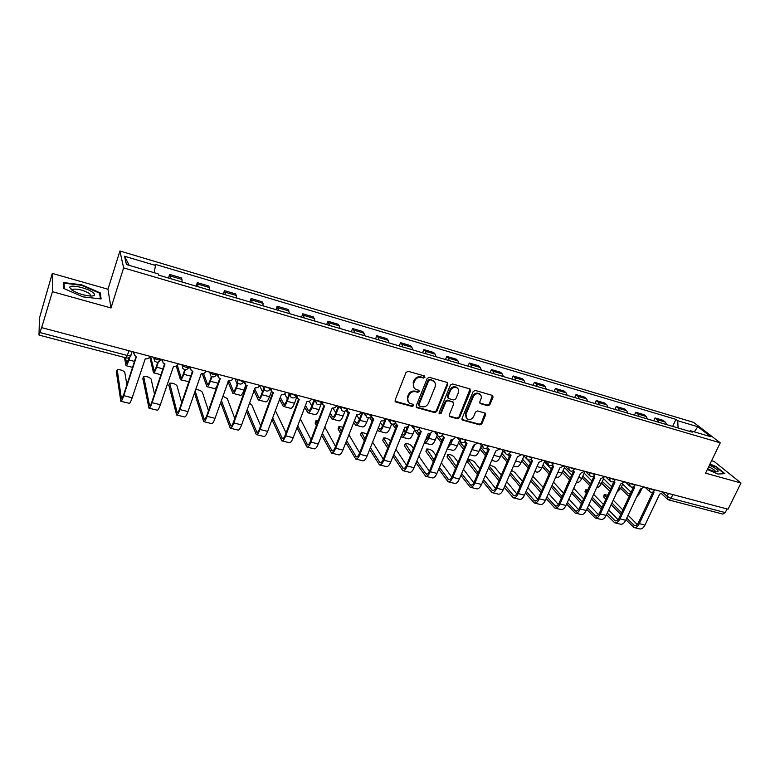 <?xml version="1.0" encoding="UTF-8"?>
<svg xmlns="http://www.w3.org/2000/svg" width="780" height="780" viewBox="0 0 780 780"><rect width="100%" height="100%" fill="white"/><g stroke="black" fill="none" stroke-linecap="round" stroke-linejoin="round"><path stroke-width="1.17" d="M424.944 377.296L424.32 375.921L408.184 371.319L406.039 372.43L395.09 400.14L396.006 402.08L412.094 406.458L413.575 405.688L413.264 404.479L409.432 403.094C407.696 401.69 407.209 399.857 407.989 397.576L408.895 395.284C410.368 392.398 412.639 391.219 415.681 391.735L417.758 392.32L419.24 391.54L418.918 390.322L415.165 388.957C413.371 387.543 412.873 385.671 413.654 383.341L414.58 381.03C416.062 378.134 418.334 376.945 421.385 377.481L423.462 378.076L424.944 377.296M413.995 387.767L413.166 382.726L414.082 380.416C415.565 377.52 417.827 376.34 420.878 376.877L422.955 377.462L424.486 375.979M395.538 401.856L395.07 401.222L411.606 405.815L413.147 404.41M408.262 401.856L407.501 396.942L408.408 394.651C409.88 391.774 412.142 390.595 415.194 391.111L417.261 391.687L418.792 390.253M487.831 405.776L489.879 404.693L493.038 397.195L492.59 395.46L475.244 390.448L473.168 391.54L462.043 418.392L462.462 420.079L479.817 424.876L481.855 423.803L485.628 414.823L485.199 413.127L477.594 410.953L475.537 412.035L473.665 416.51C471.988 419.348 469.794 420.157 467.093 418.918L465.952 414.394L473.284 396.727C474.932 393.9 477.106 393.081 479.798 394.261C481.299 395.401 481.699 396.952 481.006 398.911L479.778 401.856L480.226 403.572L487.831 405.776L487.256 405.151L489.304 404.069L492.473 395.392M110.994 307.964L107.962 289.234L52.279 273.419L52.426 291.691L110.994 307.964L123.62 267.901L720.262 442.825L705.568 473.168L741 483.015L728.042 509.213L41.672 327.639L41.691 327.025L40.034 332.563L127.51 355.543L131.011 355.261M52.426 291.691L41.672 327.639M447.808 384.316L446.95 382.375L429.331 377.344L427.216 378.456L416.198 405.892L416.647 407.608L434.655 412.591L436.741 411.499L447.808 384.316L447.291 382.522M452.498 383.955L469.794 388.898L470.632 390.819L459.508 417.709L457.441 418.792L449.67 416.598L449.231 414.901L453.716 403.991L452.868 402.08L447.954 400.715L445.868 401.807L441.207 413.215L439.442 413.839L439.14 412.649L450.401 385.057L452.498 383.955M52.279 273.419L39.439 318.113L39 334.883L40.034 332.563M107.962 289.234L119.925 250.994L693.566 422.351L720.262 442.825M741 483.015L714.1 461.448L711.594 460.736M727.038 508.95L725.244 512.587L722.875 514.098L668.87 499.96M182.042 282.019L181.993 279.445L170.157 275.954L170.176 278.528M170.157 275.954L169.63 274.423L168.451 278.021M181.993 279.445L181.409 277.904L169.63 274.423M196.131 286.162L197.32 282.613L198.071 286.738M209.703 290.16L208.864 286.026L197.32 282.613M223.265 294.148L224.464 290.638L225.42 294.781M236.827 298.135L235.784 293.982L224.464 290.638M249.873 301.977L251.082 298.506L252.223 302.669M263.416 305.965L262.187 301.792L251.082 298.506M275.964 309.66L277.192 306.228L278.519 310.411M289.487 313.638L288.083 309.445L277.192 306.228M301.567 317.187L302.796 313.794L304.307 317.996M315.061 321.165L313.492 316.963L302.796 313.794M326.683 324.577L327.931 321.223L329.599 325.435M340.158 328.546L338.413 324.334L327.931 321.223M351.331 331.831L352.589 328.517L353.837 330.164L354.422 332.738M364.786 335.79L362.885 331.558L352.589 328.517M375.531 338.949L376.789 335.673L378.125 337.331L378.778 339.904M388.957 342.898L388.264 340.324L386.89 338.666L376.789 335.673M399.282 345.94L400.549 342.703L401.963 344.37L402.694 346.944M412.678 349.879L411.918 347.315L410.465 345.628L400.549 342.703M422.594 352.804L423.872 349.596L425.373 351.283L426.163 353.847M435.962 356.733L435.152 354.169L433.612 352.472L423.872 349.596M445.497 359.541L446.784 356.372L448.354 358.069L449.212 360.633M458.835 363.46L457.957 360.896L456.349 359.2L446.784 356.372M467.99 366.161L469.277 363.022L470.935 364.728L471.841 367.292M481.299 370.071L480.363 367.517L478.676 365.8L469.277 363.022M490.084 372.665L491.38 369.554L493.106 371.27L494.072 373.834M503.353 376.565L502.369 374.01L500.614 372.284L491.38 369.554M511.787 379.051L513.094 375.97L514.888 377.705L515.911 380.26M525.028 382.941L523.984 380.386L522.161 378.651L513.094 375.97M533.12 385.32L534.427 382.278L536.289 384.023L537.361 386.568M546.332 389.21L545.23 386.656L543.348 384.92L534.427 382.278M554.083 391.492L555.399 388.479L557.32 390.224L558.451 392.779M567.255 395.372L566.105 392.818L564.154 391.072L555.399 388.479M574.694 397.556L576.01 394.573L577.99 396.328L579.169 398.873M587.827 401.417L586.628 398.882L584.62 397.118L576.01 394.573M594.945 403.514L596.271 400.569L598.309 402.324L599.537 404.869M608.049 407.375L606.801 404.83L604.734 403.065L596.271 400.569M614.864 409.373L616.19 406.458L618.286 408.223L619.554 410.758M627.929 413.224L626.633 410.69L624.517 408.915L616.19 406.458M634.452 415.135L635.778 412.25L637.923 414.024L639.239 416.549M647.478 418.967L646.142 416.442L643.968 414.668L635.778 412.25M653.708 420.81L655.044 417.944L657.248 419.728L658.603 422.243M666.695 424.632L665.32 422.107L663.097 420.322L655.044 417.944M678.103 427.986L677.693 420.732L697.808 426.719L710.843 436.732L690.446 430.726L692.269 432.149L158.516 275.096L158.135 273.877L126.457 264.547L124.556 256.25L155.483 265.444L154.157 272.707M677.693 420.732L675.948 419.367L155.123 264.303L155.483 265.444M123.62 267.901L119.925 250.994M100.259 292.9L81.793 284.827L63.619 282.565L63.853 288.522L82.885 296.858L101.108 298.954L100.259 292.9L99.781 294.45M707.343 469.502L717.932 474.035L724.874 473.635L716.206 466.635L710.014 463.993M672.662 426.387L675.948 419.367M690.446 430.726L689.374 431.301M124.556 256.25L129.207 265.356M694.317 431.866L697.808 426.719M81.637 285.353L81.793 284.827M416.647 407.608L416.169 406.985L434.138 411.947L436.225 410.855L447.281 383.711M430.121 379.967L428.639 380.738L418.967 404.8L419.279 406L421.756 406.741C424.769 407.238 427.011 406.068 428.483 403.211L435.113 386.831C435.913 384.472 435.406 382.59 433.582 381.176L429.604 379.353L428.123 380.133L428.639 380.738M418.948 405.571L418.47 404.167L428.123 380.133M434.187 381.673L432.296 380.581M429.604 379.353L431.779 379.977M449.192 415.994L456.895 418.148L458.962 417.056L470.077 389.015M453.18 402.158L447.418 400.091L445.331 401.183L440.68 412.571L441.207 413.215M439.081 413.283L440.68 412.571M458.396 392.603C459.079 390.634 458.669 389.074 457.158 387.913C454.399 386.695 452.195 387.514 450.538 390.38L447.954 396.688L448.812 398.609L453.736 399.984L455.812 398.892L458.396 392.603M457.548 388.216L456.612 387.299C453.863 386.081 451.659 386.899 449.992 389.766L450.538 390.38M447.954 397.888L447.427 396.065L449.992 389.766M479.758 403.006L487.256 405.151M480.129 394.505L479.232 393.647C476.541 392.467 474.367 393.286 472.729 396.103L473.284 396.727M466.186 417.982L465.406 413.751L472.729 396.103M461.994 419.484L479.252 424.232L481.289 423.15L485.092 413.059M129.977 356.86L128.963 359.97C127.676 363.821 126.691 365.723 126.019 365.674L124.4 357.435M125.492 357.718L126.623 363.421L129.412 357.357M133.663 351.975L134.579 355.505L136.51 356.479L123.766 395.655C122.489 399.448 121.505 401.31 120.822 401.252L116.376 371.923M126.886 384.745L124.771 372.274C122.918 370.325 120.403 369.486 117.215 369.769L121.436 398.931L123.63 394.777L136.11 356.372M133.487 353.262L133.341 351.887M150.043 356.304L150.023 356.363C149.126 358.351 147.537 359.161 145.246 358.781L132.181 397.741C130.894 401.524 129.899 403.377 129.188 403.309L120.91 401.271M158.33 362.047L156.624 367.195C155.308 370.997 154.274 372.86 153.504 372.791L149.897 357.269M150.637 356.46L154.108 370.558C154.684 370.607 155.454 369.223 156.429 366.395L157.823 362.164M185.309 369.652L183.739 374.283C182.413 378.037 181.321 379.87 180.463 379.782L176.261 366.005M177.314 365.303L181.067 377.569C181.701 377.627 182.51 376.272 183.495 373.483L184.811 369.593M188.838 381.703L180.56 379.802M71.516 289.809C77.162 293.348 83.587 295.435 90.802 296.069C95.082 295.99 95.726 294.752 92.742 292.354C86.97 287.82 69.264 284.047 69.722 287.518L71.516 289.809M90.704 296.059L89.719 293.641C83.684 290.199 78.127 288.717 73.047 289.195L72.384 290.404M64.321 288.727L64.096 283.169L81.705 285.363L99.606 293.183L100.386 298.877M63.697 284.485L64.096 283.169M707.684 468.809C711.594 470.642 714.665 471.656 716.888 471.841C719.413 471.627 718.185 470.018 713.193 467.025L709.459 465.143M715.406 471.637C715.572 470.944 714.304 469.823 711.633 468.263L708.669 466.772M709.849 464.334L715.865 466.908L724.24 473.674M162.24 359.531L163.166 363.07L164.999 363.977L152.1 402.685C150.803 406.438 149.77 408.262 148.99 408.184L142.876 378.651M154.499 394.046L151.115 379.031C149.243 377.101 146.767 376.272 143.686 376.545L149.604 405.892C150.179 405.951 150.95 404.586 151.915 401.807L164.551 363.851M162.084 361.023L161.87 359.434M178.298 363.782L178.279 363.831C177.382 365.8 175.802 366.6 173.56 366.229L160.349 404.732C159.042 408.466 157.989 410.29 157.189 410.202L149.087 408.203M190.252 366.941L191.178 370.481L192.923 371.329L179.878 409.588C178.561 413.283 177.47 415.087 176.611 414.979L168.88 385.252M181.701 402.656L176.963 385.671C175.071 383.75 172.643 382.931 169.66 383.194L177.206 412.708C177.85 412.786 178.659 411.45 179.644 408.7L192.426 371.192M190.105 368.599L189.823 366.834M205.988 371.104L205.969 371.163C205.072 373.103 203.512 373.903 201.318 373.532L187.97 411.596C186.644 415.282 185.533 417.066 184.645 416.959L176.719 415.009M211.906 376.711L210.337 381.235C208.991 384.95 207.851 386.744 206.915 386.627L202.234 373.669M203.541 373.474L207.509 384.433C208.201 384.52 209.05 383.185 210.054 380.425L211.429 376.467M217.522 384.764C216.352 387.504 215.387 388.791 214.617 388.625L207.022 386.656M238.124 383.273L236.438 388.05C235.072 391.726 233.883 393.49 232.869 393.354L227.955 381.508M245.817 385.057L244.043 390.039C242.668 393.695 241.468 395.45 240.425 395.314L232.986 393.383M229.154 380.806L233.454 391.18C234.214 391.277 235.092 389.971 236.106 387.241L237.666 382.844M234.907 378.758L237.169 384.248M263.971 389.425L262.051 394.748C260.666 398.375 259.428 400.111 258.336 399.955L253.91 390.546M271.459 391.326L269.51 396.698C268.125 400.306 266.867 402.031 265.756 401.875L258.463 399.984M254.611 388.577L258.921 397.8C259.73 397.907 260.647 396.62 261.68 393.929L263.591 388.625M259.652 385.613L262.47 391.735M208.465 410.748L202.351 392.184C200.801 390.488 198.52 389.63 195.517 389.6M217.718 374.205L218.634 377.735L220.291 378.534L207.119 416.344C205.774 420.001 204.633 421.765 203.687 421.639L194.415 392.798M195.088 390.839L204.282 419.386C204.984 419.484 205.832 418.177 206.827 415.457L219.745 378.378M217.591 376.009L217.23 374.078M233.142 378.29L233.123 378.339C232.216 380.269 230.685 381.049 228.52 380.698L215.046 418.314C213.701 421.96 212.55 423.715 211.575 423.579L203.804 421.668M234.79 418.441L227.272 398.58L222.807 396.172M244.637 381.332L245.544 384.852L247.133 385.593L233.825 422.974C232.469 426.592 231.28 428.327 230.256 428.181L220.643 402.373M221.325 400.413L230.841 425.948C231.601 426.055 232.489 424.769 233.493 422.087L246.538 385.427M244.53 383.253L244.101 381.186M259.76 385.33L259.74 385.388C258.833 387.29 257.322 388.069 255.197 387.719L241.595 424.905C240.24 428.512 239.041 430.238 237.988 430.082L230.383 428.21M260.647 425.802L251.755 404.859L249.395 403.153M271.04 388.313L271.937 391.823L273.448 392.525L260.023 429.478C258.648 433.056 257.41 434.752 256.308 434.587L246.48 411.274M247.182 409.334L256.883 432.383C257.702 432.5 258.628 431.243 259.642 428.581L272.815 392.33M270.952 390.351L270.426 388.801M285.87 392.243L285.851 392.291C284.944 394.173 283.442 394.943 281.365 394.612L267.647 431.379C266.273 434.938 265.024 436.625 263.894 436.459L256.444 434.626M289.594 394.748L287.177 401.31C285.782 404.898 284.505 406.604 283.335 406.429L279.464 399.067M296.751 397.137L294.499 403.231C293.104 406.799 291.808 408.496 290.618 408.31L283.471 406.458M280.176 397.118L283.91 404.293C284.778 404.42 285.733 403.153 286.767 400.491L289.175 393.939M284.739 393.832L287.332 398.96M286.065 432.9L275.301 410.436M296.927 395.168L297.814 398.658L299.267 399.321L285.714 435.864C284.329 439.394 283.052 441.061 281.873 440.875L271.927 419.659M272.639 417.729L282.438 438.691C283.315 438.828 284.271 437.59 285.305 434.967L298.584 399.106M296.858 397.283L296.488 395.333M311.483 399.019L311.464 399.067C310.547 400.93 309.075 401.69 307.027 401.359L293.202 437.716C291.817 441.236 290.521 442.904 289.322 442.709L282.019 440.915M314.574 400.491L311.854 407.755C310.44 411.304 309.114 412.981 307.885 412.786L304.59 407.17M321.36 403.474L319.04 409.636C317.626 413.166 316.29 414.833 315.032 414.638L308.022 412.815M305.311 405.229L308.451 410.67C309.368 410.816 310.352 409.568 311.405 406.936L314.106 399.711M309.192 401.252L311.766 405.951M291.856 417.281L292.481 415.243M292.831 414.628L292.549 415.399M322.325 401.885L323.203 405.356L324.587 405.99L310.937 442.123C309.533 445.614 308.207 447.262 306.959 447.047L296.975 427.606M297.687 425.695L307.525 444.883C308.451 445.039 309.436 443.81 310.479 441.217L323.866 405.756M322.276 404.079L321.711 402.977M336.609 405.659L336.59 405.717C335.673 407.55 334.21 408.31 332.202 407.989L318.279 443.947C316.875 447.427 315.539 449.056 314.272 448.851L307.115 447.086M300.281 418.743L311.025 439.764M339.046 406.302L336.073 414.092C334.649 417.593 333.284 419.24 331.978 419.026L329.306 414.921M344.965 411.157L343.132 415.935C341.698 419.425 340.324 421.063 338.998 420.839L332.134 419.065M330.037 412.99L332.543 416.93C333.508 417.085 334.523 415.867 335.585 413.264L338.315 406.117M333.04 408.106L335.78 412.747M316.407 425.519L315.139 423.169L315.793 421.19M318.23 420.703L315.998 420.664L317.109 423.647M347.041 409.266L348.114 411.938L349.44 412.523L335.683 448.266C334.269 451.717 332.904 453.336 331.578 453.112L321.604 435.201M322.325 433.3L332.144 450.957C333.119 451.123 334.132 449.923 335.185 447.359L348.68 412.279M347.207 410.738L346.671 409.841M361.257 412.181L361.238 412.24C360.331 414.053 358.888 414.804 356.909 414.492L342.888 450.06C341.474 453.502 340.09 455.101 338.754 454.877L331.753 453.151M324.763 426.884L335.546 446.413M362.846 412.601L359.853 420.303C358.42 423.774 357.016 425.383 355.641 425.159L353.603 422.36M368.462 417.827L366.785 422.116C365.342 425.568 363.928 427.177 362.544 426.943L355.807 425.197M354.344 420.459L356.206 423.082C357.221 423.248 358.264 422.048 359.336 419.474L362.076 412.396M356.519 414.823L359.375 419.348M348.182 413.556L346.223 410.368M340.567 433.368L338.072 429.029L338.705 427.04M342.947 427.186L338.9 426.533L341.279 431.506M371.465 416.091L372.557 418.382L373.825 418.948L359.97 454.301C358.546 457.714 357.133 459.293 355.758 459.059L345.823 442.484M346.554 440.593L356.304 456.924C357.328 457.109 358.381 455.93 359.434 453.394L373.025 418.675M371.68 417.261L371.173 416.53M385.456 418.587L385.437 418.636C384.52 420.44 383.097 421.18 381.157 420.878L367.048 456.056C365.615 459.459 364.202 461.038 362.798 460.795L355.933 459.098M348.855 434.645L359.639 452.878M386.227 418.792L383.214 426.406C381.761 429.839 380.318 431.428 378.895 431.174L377.491 429.536M391.677 424.018L390.019 428.181C388.567 431.603 387.114 433.183 385.661 432.929L379.051 431.223M378.232 427.654L379.441 429.117C380.503 429.302 381.576 428.123 382.658 425.578L385.203 419.123M380.299 422.409L382.57 425.792M371.026 416.705L372.762 419.348M372.04 421.21L369.691 417.622M364.338 440.875L360.604 434.801L361.228 432.783M367.078 433.885L361.413 432.296L365.06 439.033M395.47 422.75L396.542 424.72L397.761 425.246L383.819 460.219C382.375 463.593 380.933 465.153 379.49 464.899L369.632 449.494M370.373 447.623L380.026 462.784C381.108 462.979 382.18 461.819 383.243 459.313L396.932 424.954M395.694 423.647L395.226 423.062M409.207 424.866L409.188 424.924C408.272 426.699 406.868 427.44 404.956 427.138L390.77 461.945C389.317 465.309 387.865 466.859 386.402 466.596L379.675 464.938M372.557 442.075L383.302 459.166M409.003 425.315L406.156 432.403C404.693 435.796 403.211 437.356 401.729 437.092L400.969 436.488M414.59 429.819L412.844 434.148C411.372 437.531 409.89 439.081 408.379 438.818L401.895 437.131M403.123 434.957L401.719 434.596L402.275 435.055C403.377 435.25 404.479 434.09 405.561 431.564L407.472 426.806M403.679 429.712L405.346 432.071M394.222 423.842L396.23 426.728M395.489 428.571L392.457 424.183M387.719 448.09L382.756 440.466L383.36 438.438M390.488 441.139L389.932 440.31C387.904 438.555 385.778 437.765 383.546 437.97L388.45 446.257M419.055 429.224L421.258 431.428L407.228 466.031C405.776 469.375 404.303 470.906 402.792 470.632L393.042 456.261M393.783 454.409L403.328 468.536C404.45 468.741 405.551 467.6 406.624 465.124L420.401 431.125M432.529 431.038L432.51 431.087C431.594 432.851 430.199 433.582 428.327 433.29L414.053 467.727C412.601 471.052 411.109 472.582 409.588 472.3L402.987 470.681M395.86 449.231L406.555 465.299M430.892 432.91L428.698 438.292C427.216 441.646 425.714 443.177 424.164 442.904M437.2 435.289L435.269 440.008C433.787 443.352 432.266 444.883 430.697 444.6L424.34 442.952M424.973 440.934L428.074 437.453L429.751 433.329M426.67 436.761L427.732 438.204M416.803 430.433L419.299 433.846M418.558 435.679L414.482 430.082M410.709 455.042L404.537 446.033L405.122 443.995M413.39 448.422L411.606 445.877C409.568 444.132 407.472 443.352 405.308 443.537L411.45 453.219M442.221 435.532L444.327 437.502L430.228 471.744C428.756 475.04 427.245 476.551 425.685 476.268L416.052 462.823M416.803 460.99L426.212 474.191C427.372 474.406 428.503 473.284 429.585 470.827L443.44 437.18M455.432 437.092L455.413 437.141C454.486 438.886 453.112 439.618 451.269 439.335L436.927 473.401C435.454 476.697 433.933 478.198 432.354 477.906L425.88 476.317M418.782 456.124L429.39 471.286M452.8 439.345L450.84 444.073L447.194 448.607M459.527 440.417L457.294 445.76C455.803 449.075 454.252 450.577 452.634 450.274L447.096 448.841M448.178 446.219L451.766 439.423M449.27 443.586L449.738 444.2M438.623 436.351L441.977 440.729M441.226 442.552L436.673 436.576M433.319 461.76L425.948 451.513L426.523 449.456M435.923 455.442L432.919 451.347C430.872 449.611 428.795 448.841 426.699 449.026L434.06 459.956M464.977 441.704L466.986 443.469L452.81 477.35C451.337 480.616 449.787 482.098 448.168 481.796L438.672 469.19M439.423 467.366L448.695 479.739C449.894 479.963 451.045 478.861 452.137 476.434L466.069 443.118M477.916 443.05L473.587 445.204L459.391 478.978C457.918 482.235 456.358 483.717 454.72 483.405L448.373 481.845M441.314 462.793L451.825 477.126M474.454 445.36L470.087 453.55M481.397 445.633L478.949 451.425C477.448 454.701 475.868 456.173 474.191 455.861L469.609 454.672M464.763 441.889L465.962 443.381M459.235 441.1L464.276 447.408M463.525 449.212L458.494 442.884M455.559 468.263L447.008 456.904L447.564 454.828M458.084 462.218L453.882 456.719C451.825 455.003 449.777 454.233 447.74 454.409L456.3 466.479M487.334 447.74L489.245 449.329L475 482.859C473.509 486.086 471.929 487.549 470.262 487.237L460.912 475.381M461.672 473.567L470.779 485.199C472.017 485.433 473.197 484.341 474.298 481.942L488.299 448.958M500.009 448.89L495.729 451.035L481.465 484.458C479.973 487.685 478.384 489.138 476.697 488.816L470.467 487.285M463.476 469.258L473.869 482.83M495.827 451.064L493.243 456.865M502.876 450.811L500.233 456.982C498.722 460.229 497.104 461.682 495.388 461.351L491.731 460.405M486.349 448.334L487.822 450.089M480.704 447.272L486.203 453.892M485.443 455.686L479.953 449.046M477.418 474.581L467.717 462.199L468.263 460.112M479.885 468.78L474.494 462.014C472.436 460.307 470.408 459.547 468.429 459.712L478.179 472.807M483.532 479.612L492.473 490.552C493.76 490.796 494.959 489.733 496.06 487.354L510.139 454.691L511.105 455.081L496.792 488.27C495.3 491.468 493.691 492.901 491.965 492.57L482.771 481.406M509.291 453.658L510.11 454.672M521.713 454.633L517.481 456.758L503.149 489.85C501.647 493.038 500.029 494.462 498.293 494.13L492.18 492.628M485.267 475.537L495.534 488.416M523.984 455.949L521.157 462.452C519.636 465.66 517.988 467.093 516.224 466.752L513.464 466.031M507.361 454.35L509.32 456.592M501.813 453.297L507.76 460.2M507 461.974L501.062 455.052M501.325 475.137L494.773 467.22L489.83 464.851M505.031 485.501L513.806 495.817C515.122 496.07 516.341 495.027 517.452 492.668L531.599 460.327L532.584 460.736L518.212 493.584C516.711 496.753 515.073 498.166 513.298 497.825L504.26 487.276M530.868 459.469L531.619 460.337M543.036 460.268L538.843 462.384L524.462 495.134C522.951 498.293 521.303 499.697 519.519 499.356L513.523 497.874M498.927 480.714L488.524 467.932M506.698 481.64L516.818 493.886M489.255 466.206L499.678 478.959M544.723 461.029L541.72 467.825C540.199 471.003 538.522 472.407 536.708 472.056L534.817 471.569M527.533 459.673L530.458 462.92M522.571 459.186L528.967 466.352M528.197 468.107L521.82 460.921M522.415 481.319L514.732 472.339L511.553 470.447M552.074 465.153L553.693 466.294L539.263 498.81C537.751 501.95 536.084 503.334 534.271 502.983L525.398 493.009M526.168 491.244L534.768 500.994C536.123 501.257 537.361 500.224 538.483 497.894L552.688 465.855M563.989 465.816L559.845 467.912L545.405 500.341C543.894 503.461 542.217 504.845 540.384 504.484L534.495 503.042M520.075 486.691L509.798 474.503M527.777 487.588L537.751 499.239M510.539 472.787L520.835 484.945M565.081 466.108L561.951 473.109C560.41 476.258 558.714 477.643 556.852 477.272L555.799 476.999M544.42 461.711L551.255 469.082M542.997 464.938L549.812 472.339M549.042 474.084L542.236 466.654M543.163 487.334L532.769 476.219M572.92 470.74L574.441 471.754L559.962 503.948C558.441 507.049 556.745 508.424 554.882 508.053L546.175 498.605M546.956 496.86L555.37 506.083C556.764 506.357 558.022 505.342 559.153 503.032L573.407 471.296M584.581 471.266L580.486 473.343L565.997 505.45C564.476 508.541 562.77 509.906 560.888 509.535L555.116 508.111M540.871 492.511L530.731 480.87M548.506 493.379L558.324 504.494M531.472 479.173L541.632 490.776M584.981 471.373L581.841 478.306C580.3 481.426 578.575 482.791 576.673 482.401L576.43 482.342M564.457 467.493L571.711 475.088M563.092 470.564L570.317 478.189M569.536 479.915L562.322 472.27M563.569 493.184L553.508 482.147M593.404 476.219L594.828 477.126L580.31 508.999C578.779 512.07 577.054 513.416 575.143 513.045L566.621 504.075M567.401 502.349L575.64 511.085C577.054 511.368 578.331 510.364 579.472 508.082L593.785 476.639M604.832 476.619L600.775 478.686L586.238 510.471C584.707 513.533 582.982 514.878 581.061 514.498L575.386 513.103M561.327 498.186L551.323 487.052M568.893 499.034L578.545 509.642M552.074 485.365L562.097 496.47M603.974 477.828L601.409 483.424C600.073 486.145 598.504 487.529 596.719 487.558M582.855 476.073L590.499 483.863M584.181 473.148L591.825 480.938M589.709 485.589L582.085 477.769M566.241 487.256L566.826 485.287M567.304 484.887L566.982 485.599M613.548 481.601L614.884 482.401L600.308 513.971C598.777 517.013 597.032 518.339 595.082 517.949L586.716 509.428M587.506 507.712L595.559 516.009C597.012 516.292 598.309 515.307 599.45 513.055L613.821 481.894M624.731 481.884L620.724 483.941L606.148 515.414C604.607 518.447 602.852 519.773 600.892 519.373L595.325 518.008M581.451 503.734L571.584 493.067M573.739 488.309L583.654 498.898M588.949 504.553L598.445 514.693M572.344 491.39L582.221 502.027M622.82 483.795L620.656 488.446L616.785 492.433M602.306 481.474L610.467 489.148M603.583 478.676L611.617 486.661M609.648 490.942L601.536 483.151M586.199 493.311L585.01 491.429L585.614 490.094M587.71 489.976L585.751 489.791L586.95 491.663M633.35 486.886L634.588 487.588L619.983 518.856C618.442 521.859 616.668 523.166 614.679 522.766L606.489 514.663M607.279 512.967L615.157 520.845C616.639 521.147 617.955 520.172 619.096 517.94L633.516 487.061M644.309 487.061L640.341 489.099L625.716 520.279C624.175 523.283 622.401 524.579 620.392 524.179L614.933 522.834M601.243 509.145L591.523 498.917M593.639 494.305L603.408 504.465M608.673 509.954L618.004 519.646M592.283 497.26L602.024 507.458M641.569 489.197L639.59 493.399L636.675 496.918M621.436 486.759L628.358 493.516L630.259 494.032M622.684 484.087L631.088 492.248M629.343 495.992L627.578 495.202L620.666 488.426M605.846 499.18L603.71 496.987L604.11 494.822M607.63 495.3L604.237 494.53L606.596 497.543M652.831 492.073L653.971 492.687L639.327 523.653C637.777 526.636 635.992 527.923 633.955 527.514L625.94 519.792M626.73 518.115L634.433 525.603C635.944 525.905 637.27 524.959 638.42 522.736L652.889 492.131M663.556 492.16L659.626 494.179L644.972 525.057C643.422 528.031 641.628 529.308 639.581 528.899L634.218 527.572M620.724 514.439L611.149 504.621M613.216 500.146L622.84 509.906M628.085 515.229L637.25 524.521M611.91 502.973L621.504 512.772M663.215 492.745L667.124 496.343L671.053 498.342L725.244 512.587M668.499 493.467L667.124 496.343L667.709 499.405L668.762 499.931L671.053 498.342L672.838 494.618M646.142 416.442L637.923 414.024M626.633 410.69L618.286 408.223M606.801 404.83L598.309 402.324M586.628 398.882L577.99 396.328M566.105 392.818L557.32 390.224M545.23 386.656L536.289 384.023M523.984 380.386L514.888 377.705M502.369 374.01L493.106 371.27M480.363 367.517L470.935 364.728M457.957 360.896L448.354 358.069M435.152 354.169L425.373 351.283M411.918 347.315L401.963 344.37M388.264 340.324L378.125 337.331M364.162 333.216L353.837 330.164M339.612 325.972L329.082 322.861M314.594 318.581L303.859 315.412M289.087 311.054L278.158 307.827M263.094 303.381L251.94 300.095M236.593 295.561L225.215 292.198M209.557 287.576L197.964 284.154M665.32 422.107L657.248 419.728M648.784 488.251L654.488 490.415M649.213 488.368L649.73 491.663C651.592 492.755 653.143 492.424 654.371 490.659L654.761 489.83M629.187 483.064L634.94 485.228M629.606 483.181L630.142 486.496C632.024 487.607 633.575 487.276 634.813 485.491L635.203 484.653M609.258 477.789L615.059 479.953M609.667 477.896L610.223 481.25C612.115 482.381 613.684 482.04 614.933 480.226L615.313 479.398M588.978 472.427L594.838 474.581M589.378 472.534L589.963 475.917C591.864 477.058 593.443 476.716 594.701 474.874L595.082 474.045M568.347 466.966L574.265 469.121M568.737 467.074L569.351 470.476C571.262 471.647 572.861 471.296 574.129 469.433L574.499 468.595M547.365 461.419L553.342 463.573M547.745 461.516L548.369 464.948C550.3 466.138 551.908 465.787 553.196 463.895L553.566 463.057M526.003 455.764L532.038 457.918M526.373 455.861L527.026 459.322C528.976 460.541 530.595 460.18 531.892 458.25L532.252 457.421M504.26 450.021L510.364 452.156M504.621 450.109L505.294 453.599C507.263 454.837 508.901 454.477 510.208 452.517L510.568 451.688M482.137 444.161L488.299 446.306M482.479 444.259L483.171 447.769C485.16 449.026 486.817 448.666 488.144 446.677L488.494 445.848M459.605 438.204L465.845 440.339M459.937 438.292L460.658 441.831C462.657 443.118 464.334 442.748 465.68 440.729L466.021 439.901M436.663 432.13L442.972 434.265M436.985 432.218L437.716 435.786C439.744 437.102 441.441 436.732 442.806 434.674L443.137 433.846M413.293 425.948L419.679 428.074M413.605 426.036L414.356 429.624C416.413 430.979 418.129 430.599 419.503 428.503L419.835 427.684M389.493 419.65L395.772 422.224L395.957 421.765M389.795 419.738L390.565 423.345C392.642 424.729 394.378 424.359 395.772 422.224L396.103 421.405M365.245 413.234L371.602 415.818L371.787 415.35M365.527 413.312L366.317 416.949C368.423 418.373 370.178 418.002 371.602 415.818L371.923 415.009M340.538 406.702L346.973 409.305L347.159 408.808M340.811 406.77L341.611 410.436C343.746 411.898 345.53 411.518 346.973 409.305L347.285 408.486M315.354 400.043L321.877 402.656L322.072 402.139M315.607 400.111L316.427 403.786C318.591 405.298 320.404 404.918 321.877 402.656L322.179 401.846M289.682 393.247L296.293 395.879L296.585 395.07M289.926 393.315L290.755 397.01C292.948 398.56 294.791 398.18 296.293 395.879M263.513 386.324L270.358 388.547M263.738 386.383L264.586 390.098C266.809 391.706 268.681 391.326 270.212 388.966L270.494 388.177M236.827 379.265L243.614 381.927L243.847 381.381L243.653 381.829M237.032 379.324L237.89 383.048C240.152 384.706 242.063 384.335 243.614 381.927L243.896 381.137M209.605 372.06L209.713 372.352C211.507 374.088 213.769 374.887 216.499 374.741L216.743 374.215M209.791 372.109L210.659 375.853C212.959 377.569 214.909 377.198 216.499 374.741L216.421 374.897M181.838 364.718L181.925 365.011C183.709 366.756 186.011 367.555 188.828 367.409L189.101 366.902M182.013 364.767L182.871 368.511C185.221 370.295 187.21 369.925 188.828 367.409L189.091 366.639M153.504 357.221L153.572 357.513C155.337 359.278 157.677 360.087 160.612 359.931L160.894 359.444M153.66 357.26L154.528 361.013C156.916 362.875 158.945 362.515 160.612 359.931L160.865 359.171M160.729 359.873L160.212 360.643M129.051 350.756L126.282 357.923C128.281 358.303 129.753 357.572 130.699 355.738L132.054 351.546M420.878 376.877L421.385 377.481M414.082 380.416L414.58 381.03M413.166 382.726L413.654 383.341M417.261 391.687L417.758 392.32M415.194 391.111L415.681 391.735M408.408 394.651L408.895 395.284M407.501 396.942L407.989 397.576M411.606 405.815L412.094 406.458M395.538 401.437L396.006 402.08M422.955 377.462L423.462 378.076M436.225 410.855L436.741 411.499M434.138 411.947L434.655 412.591M416.598 407.17L417.095 407.813M418.47 404.167L418.967 404.8M470.067 390.205L470.632 390.819M458.962 417.056L459.508 417.709M456.895 418.148L457.441 418.792M449.553 416.149L450.089 416.793M452.332 401.456L452.868 402.08M447.418 400.091L447.954 400.715M445.331 401.183L445.868 401.807M447.427 396.065L447.954 396.688M480.031 403.123L480.597 403.748M465.406 413.751L465.952 414.394M485.053 414.19L485.628 414.823M481.289 423.15L481.855 423.803M479.252 424.232L479.817 424.876M462.325 419.62L462.872 420.274M492.453 396.581L493.038 397.195M489.304 404.069L489.879 404.693M128.963 359.97L134.472 361.413M126.428 363.022L127.062 363.178M116.912 370.256L116.259 372.294M132.181 397.741L123.766 395.655M121.933 398.629L121.212 398.453M150.208 356.353L149.77 357.659M156.624 367.195L162.893 368.833M153.865 370.149L154.586 370.334M183.739 374.283L190.739 376.116M180.784 377.149L181.584 377.354M143.393 377.052L142.74 379.06M160.349 404.732L152.1 402.685M150.15 405.6L149.331 405.395M169.387 383.731L168.724 385.71M187.97 411.596L179.878 409.588M177.811 412.435L176.894 412.21M210.337 381.235L218.049 383.253M207.188 384.014L208.075 384.248M236.438 388.05L244.043 390.039M233.103 390.751L234.059 391.004M262.051 394.748L269.51 396.698M258.531 397.361L259.565 397.634M215.046 418.314L207.119 416.344M204.935 419.133L203.921 418.889M241.595 424.905L233.825 422.974M231.533 425.704L230.431 425.441M267.647 431.379L260.023 429.478M257.624 432.159L256.444 431.866M287.177 401.31L294.499 403.231M283.491 403.855L284.602 404.137M293.202 437.716L285.714 435.864M283.228 438.477L281.96 438.165M311.854 407.755L319.04 409.636M307.993 410.221L309.173 410.534M292.51 415.321L291.808 417.202M318.279 443.947L310.937 442.123M308.344 444.688L307.008 444.356M336.073 414.092L343.132 415.935M332.056 416.481L333.304 416.803M315.841 421.307L315.139 423.169M342.888 450.06L335.683 448.266M333.002 450.781L331.588 450.43M359.853 420.303L366.785 422.116M355.69 422.623L356.996 422.965M338.773 427.186L338.072 429.029M367.048 456.056L359.97 454.301M357.211 456.758L355.719 456.388M383.214 426.406L390.019 428.181M378.895 428.659L380.269 429.01M361.315 432.968L360.604 434.801M390.77 461.945L383.819 460.219M380.971 462.628L379.411 462.248M406.156 432.403L412.844 434.148M383.468 438.652L382.756 440.466M414.053 467.727L407.228 466.031M404.303 468.4L402.675 467.99M428.698 438.292L435.269 440.008M425.081 440.661L425.587 440.798M405.249 444.249L404.537 446.033M436.927 473.401L430.228 471.744M427.216 474.055L425.529 473.635M450.84 444.073L457.294 445.76M426.67 449.738L425.948 451.513M459.391 478.978L452.81 477.35M449.728 479.622L447.973 479.183M472.602 449.767L478.949 451.425M447.74 455.149L447.008 456.904M481.465 484.458L475 482.859M471.851 485.082L470.038 484.633M493.994 455.354L500.233 456.982M468.448 460.463L467.717 462.199M503.149 489.85L496.792 488.27M493.574 490.454L491.712 489.996M515.639 461.009L521.157 462.452M524.462 495.134L518.212 493.584M514.937 495.729L513.006 495.251M537.001 466.586L541.72 467.825M545.405 500.341L539.263 498.81M535.918 500.916L533.949 500.428M557.992 472.075L561.951 473.109M565.997 505.45L559.962 503.948M556.559 506.015L554.531 505.518M578.624 477.467L581.841 478.306M586.238 510.471L580.31 508.999M576.839 511.027L574.772 510.51M598.913 482.771L601.409 483.424M606.148 515.414L600.308 513.971M596.798 515.95L594.672 515.434M618.852 487.978L620.656 488.446M609.424 488.592L610.584 488.894M585.936 490.61L585.195 492.248M625.716 520.279L619.983 518.856M616.414 520.806L614.24 520.27M638.459 493.106L639.59 493.399M628.358 493.516L630.269 494.013M604.461 495.358L603.71 496.987M644.972 525.057L639.327 523.653M635.71 525.574L633.496 525.028M216.762 373.961L216.499 374.741M262.724 386.119L263.455 387.68M288.688 392.983L289.643 394.836M314.145 399.721L315.334 401.837M339.125 406.331L340.548 408.681M363.636 412.815L365.293 415.369M387.689 419.172L389.581 421.921M411.304 425.422L413.419 428.337M434.479 431.555L436.829 434.616M457.246 437.58L459.81 440.778M479.602 443.488L482.372 446.813M501.569 449.299L504.533 452.722M523.136 455.013L526.305 458.533M544.342 460.619L547.697 464.227M565.178 466.128L568.708 469.813M585.653 471.549L589.358 475.303M605.787 476.873L609.648 480.685M625.579 482.108L629.606 485.979M645.041 487.256L649.223 491.176M667.222 498.956L661.81 493.954M126.282 357.923L39.049 335.088M433.066 380.572L433.582 381.176M449.221 416.062L449.67 416.598M452.731 401.642L453.268 402.265M456.612 387.299L457.158 387.913M479.232 393.647L479.798 394.261M462.033 419.572L462.462 420.079M126.087 365.693L132.541 367.37M153.592 372.82L160.934 374.722M72.628 290.56L73.047 289.195M72.277 289.994L69.722 287.518"/></g></svg>
